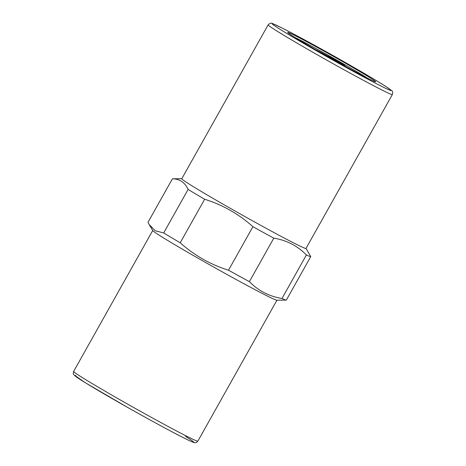<?xml version="1.0" encoding="UTF-8"?>
<svg xmlns="http://www.w3.org/2000/svg" width="466" height="466" viewBox="0 0 466 466"><rect width="100%" height="100%" fill="white"/><g stroke="black" fill="none" stroke-linecap="round" stroke-linejoin="round"><path stroke-width="0.7" d="M305.987 248.442A71.211 2.097 -150.7 0 1 242.862 215.42A71.211 2.097 -150.7 0 1 181.781 178.74L268.148 24.844A71.211 2.097 29.3 0 0 329.223 61.524A71.211 2.097 29.3 0 0 392.355 94.546L305.987 248.442M306.016 248.395L310.758 256.58L286.334 300.098A79.371 2.336 -150.7 0 1 286.229 300.116A79.371 2.336 -150.7 0 1 281.977 298.49L306.395 254.972C297.5 245.856 286.637 240.246 273.816 238.138A79.371 2.336 -150.7 0 1 252.922 226.697C238.79 214.045 222.696 204.9 204.638 199.256A79.371 2.336 -150.7 0 1 188.107 189.423C184.839 182.387 179.602 178.857 172.408 178.822A79.371 2.336 -150.7 0 1 172.513 178.804L181.81 178.694M273.816 238.138L249.392 281.65C258.286 290.767 269.15 296.376 281.977 298.49M249.392 281.65A79.371 2.336 -150.7 0 1 228.503 270.216L252.922 226.697M204.638 199.256L180.22 242.774C194.345 255.42 210.44 264.566 228.503 270.216M180.22 242.774A79.371 2.336 -150.7 0 1 163.688 232.942L188.107 189.423M172.408 178.822L147.984 222.334L149.132 224.472L155.166 230.757L163.688 232.942M286.229 300.116L276.827 300.221A71.211 2.097 -150.7 0 1 213.83 267.152A71.211 2.097 -150.7 0 1 152.784 230.612L149.132 224.472M374.827 81.62A50.444 1.485 -150.7 0 1 327.61 56.508A50.444 1.485 -150.7 0 1 287.708 32.474A50.444 1.485 -150.7 0 1 332.427 55.815A50.444 1.485 -150.7 0 1 375.648 81.824A50.444 1.485 -150.7 0 1 374.827 81.62M310.758 256.58A79.371 2.336 -150.7 0 1 306.395 254.972M294.92 37.426A47.177 1.386 -150.7 0 1 339.114 61.407A47.177 1.386 -150.7 0 1 367.662 78.247M315.732 49.746A17.801 0.524 -150.7 0 1 334.046 59.537A17.801 0.524 -150.7 0 1 346.302 66.9M328.746 56.013L344.63 64.984L336.475 60.72L328.746 56.013M273.356 23.947A68.246 2.01 -150.7 0 1 371.076 77.455A68.246 2.01 -150.7 0 1 350.677 69.929A68.246 2.01 -150.7 0 1 273.356 23.947M75.952 375.713A68.246 2.01 29.3 0 0 144.081 416.627A68.246 2.01 29.3 0 0 185.672 436.508M197.852 441.139A71.211 2.097 -150.7 0 1 134.726 408.117A71.211 2.097 -150.7 0 1 73.645 371.437C73.098 373.132 73.185 374.268 73.919 374.85L85.575 382.889L127.894 407.575C152.644 421.567 178.163 435.314 188.456 440.195C194.497 443.026 194.596 442.665 195.126 442.7C195.679 442.997 196.588 442.479 197.852 441.139L276.932 300.221M392.355 94.546C392.92 92.466 392.692 91.173 391.673 90.666L386.652 87.02C377.122 80.775 352.092 66.16 327.254 52.32C308.09 41.649 292.992 33.529 281.959 27.96L272.93 23.754C271.532 22.7 269.942 23.061 268.148 24.844M152.726 230.519L73.645 371.437"/></g></svg>
